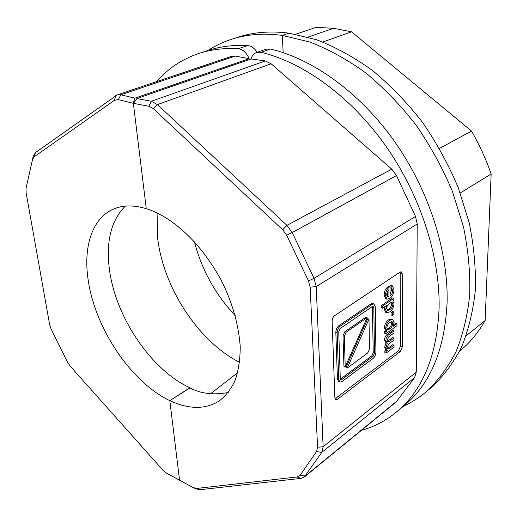 <?xml version="1.0" encoding="UTF-8"?>
<svg xmlns="http://www.w3.org/2000/svg" width="517" height="517" viewBox="0 0 517 517"><rect width="100%" height="100%" fill="white"/><g stroke="black" fill="none" stroke-linecap="round" stroke-linejoin="round"><path stroke-width="0.78" d="M207.828 50.55C215.137 45.793 223.092 42.026 231.694 39.24L238.415 37.088C253.789 32.119 270.637 30.807 288.951 33.153L316.482 39.712C335.3 46.931 353.906 57.135 372.298 70.338C390.257 85.156 406.905 102.36 422.227 121.954C436.497 142.64 448.504 164.555 458.262 187.703L469.197 222.769C473.979 246.221 476.015 268.827 475.297 290.573C473.061 311.473 468.408 330.473 461.338 347.566C453.06 363.354 443.03 376.686 431.236 387.563L425.821 392.086C418.867 397.864 411.422 402.569 403.493 406.194M231.694 39.24C247.055 34.271 263.916 32.985 282.263 35.389L288.951 33.153L282.263 35.389L309.845 42.039C328.715 49.335 347.385 59.649 365.855 72.968C383.898 87.922 400.636 105.274 416.049 125.03C430.409 145.884 442.513 167.967 452.362 191.277L463.419 226.588C468.279 250.196 470.38 272.931 469.72 294.793C467.53 315.797 462.909 334.88 455.871 352.032C447.619 367.858 437.602 381.21 425.821 392.086M283.18 52.631L282.263 35.389L283.18 52.631M295.672 34.238L316.217 27.317L333.588 28.293L308.016 37.101L333.588 28.293L351.528 31.821L471.51 131.06C479.472 144.857 486.019 159.165 491.15 173.99L485.146 320.514C479.375 330.602 472.596 339.32 464.796 346.661L459.807 350.752M485.146 320.514L466.153 335.824M491.15 173.99L460.246 192.983M471.51 131.06L439.482 148.431M351.528 31.821L322.841 42.019M361.389 430.364C374.114 426.868 385.772 420.78 396.371 412.101L404.081 405.703C430.558 383.847 444.904 349.279 447.121 301.986C448.245 250.926 428.897 190.191 394.568 141.471C360.116 92.814 313.224 59.209 270.611 49.025L266.145 49.193L256.652 52.437C253.944 53.438 252.076 55.616 251.049 58.964L265.299 60.941L271.121 63.785L391.757 169.156L396.507 175.541L415.513 216.468L417.225 223.977L416.263 372.13L414.602 377.565L396.184 401.922L304.216 477.107L301.12 478.361L297.094 476.952L196.647 488.455L193.015 487.518L166.59 473.191L162.926 470.192L70.118 366.049L67.449 362.049L51.177 329.2L49.664 324.747L26.076 192.576L26.057 188.175L32.506 159.566L34.18 156.78L114.47 100.272L118.328 99.632L133.218 103.277L133.67 105.817L133.502 103.342L136.843 98.566L251.049 58.964M396.371 412.101C422.822 390.283 437.065 355.56 439.114 307.938C440.045 256.51 420.386 195.187 385.753 145.917C350.998 96.724 303.834 62.68 261.117 52.282L256.652 52.437M228.262 392.474C213.644 395.247 200.803 393.702 189.733 387.853L169.815 400.636L179.548 480.047L169.815 400.636L189.952 387.95M237.684 372.725L210.522 393.786L237.684 372.725M347.217 368.072L368.983 319.138L369.506 349.007L367.736 353.008L347.217 368.072M345.22 366.76L344.303 336.341L346.17 332.179L367.102 317.684L345.22 366.786L343.934 366.256L342.997 335.863L344.865 331.707L365.81 317.231L367.102 317.684M347.198 368.085L345.912 367.587L367.69 318.692L368.983 319.138M345.22 366.786L343.934 366.256M387.059 310.045L388.551 309.276C390.6 307.621 391.621 305.78 391.608 303.75L391.22 302.258M340.38 379.103L371.826 355.825L373.229 352.659L372.376 306.497M387.194 329.245L389.553 327.797L391.007 325.878L391.712 323.448L391.35 321.619M387.039 296.558L387.666 296.28L387.627 291.045M386.697 308.578C386.651 306.503 387.718 304.616 389.896 302.923L391.964 302.258L392.881 304.17C392.901 306.2 391.88 308.048 389.824 309.702L387.595 310.465L386.697 308.578M340.251 328.463L372.311 306.536L373.158 306.361L373.817 307.744L374.495 353.124L373.093 356.297L341.879 379.472L340.871 379.698L340.27 378.45L338.738 331.824L340.251 328.463M386.8 327.849L387.181 325.865L388.345 323.797L389.844 322.401L392.08 321.632L392.978 323.881L391.498 327.507L389.999 328.902L387.744 329.652L386.8 327.849M386.574 294.729L387.349 291.523L388.9 289.656L388.952 296.7L387.588 296.971L386.574 294.729M388.952 296.7L387.666 296.28M389.844 311.867L386.936 312.707L385.559 309.599L386.645 305.379L382.593 308.19L382.574 306.064L393.792 298.309L393.805 300.254L392.791 300.959L393.999 303.602C393.857 307.008 392.474 309.761 389.844 311.867M393.864 311.932L393.87 314.291L392.338 315.383L392.325 313.018L393.864 311.932L392.59 311.505L391.052 312.591L392.325 313.018M373.125 358.404L341.95 381.63L339.915 382.089L338.719 379.601L337.142 332.916C337.246 330.02 338.254 327.778 340.173 326.188L372.279 304.313L373.959 303.964L375.277 306.743L375.924 352.071C375.788 354.752 374.857 356.859 373.125 358.404M387.239 350.423L385.908 347.767L387.278 343.327L385.844 340.632L386.309 337.801L388.131 335.21L393.954 330.938L393.967 332.974L388.971 336.638L387.026 340.225L387.763 342.015L389.398 341.44L393.993 338.047L393.999 340.076L388.868 343.876L387.084 347.346L387.815 349.065L389.941 348.187L394.025 345.136L394.032 347.146L386.134 353.072L386.115 351.263L387.239 350.423M386.994 331.074L385.734 328.418C385.902 324.941 387.265 322.227 389.831 320.269L392.681 319.454L394.09 322.55L393.107 326.466L396.946 323.681L396.953 325.723L385.96 333.717L385.941 331.836L386.994 331.074L385.688 330.615L384.461 327.972C384.629 324.502 385.999 321.787 388.558 319.829L391.414 319.021L392.681 319.454M389.818 298.425L387.046 299.214L385.43 295.517C385.482 291.859 386.89 288.977 389.65 286.87L390.018 286.638L390.083 296.041L391.905 293.902L392.758 291.265L391.854 288.234L391.123 288.176L391.285 285.836L392.403 285.843L393.928 289.61C393.87 293.475 392.5 296.415 389.818 298.425M382.593 308.19L381.313 307.764L381.288 305.637L392.513 297.889L393.792 298.309M381.288 305.637L382.574 306.064M386.936 312.707L385.656 312.274L384.28 309.172L384.616 306.794M392.338 315.383L391.065 314.956L391.052 312.591M339.915 382.089L338.635 381.572L337.433 379.084L335.83 332.437C335.934 329.542 336.942 327.3 338.861 325.716L370.98 303.88L372.667 303.531L373.959 303.964M387.323 348.555L392.771 344.684L394.025 345.136M387.265 341.504L392.733 337.607L393.993 338.047M386.025 342.874L384.577 340.186C384.545 337.756 385.436 335.85 387.246 334.473L392.694 330.499L393.954 330.938M386.134 353.072L384.881 352.613L384.861 350.804L385.973 349.977L384.648 347.308L386.018 342.881M384.861 350.804L386.115 351.263M393.818 324.598L395.686 323.248L396.946 323.681M385.96 333.717L384.693 333.271L384.674 331.391L385.727 330.628M384.674 331.391L385.941 331.836M390.07 294.347L391.524 289.959L391.052 288.156M387.046 299.214L385.753 298.794L384.144 295.097C384.189 291.446 385.598 288.564 388.357 286.463L390.018 286.638M391.285 285.836L389.992 285.429L392.403 285.843M389.915 286.605L389.992 285.429M390.025 287.833L391.123 288.176M335.048 398.82L398.439 350.804L400.52 346.047L400.158 272.058L401.315 271.813L402.336 274.042L402.381 346.713L400.3 351.476L337.414 399.324L335.779 399.706L334.874 397.819L332.108 321.057L332.961 317.574L334.512 315.732L400.164 272.058M194.431 488.158L197.526 489.276L200.454 489.67L301.12 478.361M133.502 103.342L148.902 106.269L151.365 101.261L157.42 104.602L286.935 225.347L292.176 232.579L314.045 278.327L316.21 286.618L323.138 446.733L321.736 452.44L304.216 477.107M148.902 106.269L153.452 108.79L282.709 229.8L286.644 235.216L308.52 280.944L310.161 287.155L317.567 447.263L316.527 451.548L300.19 475.155L297.094 476.952M146.285 208.713C164.167 213.876 196.912 234.207 222.465 282.657C232.753 303.97 238.68 325.303 240.237 346.661C240.153 359.871 238.356 371.355 234.847 381.126C230.563 389.676 225.386 396.248 219.324 400.849C202.108 411.887 183.192 406.84 169.815 400.636C131.415 382.528 95.406 328.883 88.317 280.957C82.985 247.746 91.767 218.504 113.262 209.185C122.697 205.055 133.709 204.9 146.285 208.713L133.67 105.817M265.299 60.941L151.365 101.261L136.843 98.566M125.282 206.134C110.903 220.662 105.662 242.118 109.572 270.514C116.015 317.8 151.565 370.411 189.926 387.724M239.636 362.372C198.263 341.362 163.21 287.51 157.62 237.865L157.084 212.965M235.248 315.616C215.369 294.496 201.766 269.887 194.437 241.794M238.15 48.74L247.682 45.58C233.6 44.824 220.559 46.401 208.551 50.317L199.026 53.4C211.014 49.49 224.055 47.939 238.15 48.74C242.874 49.354 246.538 52.663 249.136 58.66L134.905 98.152L120.862 94.792L118.328 99.632M156.58 81.628C167.928 68.502 182.074 59.093 199.026 53.4M249.136 58.66L235.222 56.094L120.862 94.792L117.243 94.895L35.447 152.612L34.18 156.78M26.057 188.175L33.217 156.334L35.447 152.612M235.222 56.094L231.571 56.327L117.243 94.895M247.682 45.58C251.327 45.929 254.467 48.165 257.091 52.288M134.905 98.152L133.218 103.277M342.997 335.863L344.303 336.341M344.865 331.707L346.17 332.179M365.79 317.244L367.083 317.697M389.824 309.702L388.551 309.276M391.608 303.75L392.881 304.17M340.6 378.961L341.879 379.472M371.826 355.825L373.093 356.297M374.495 353.124L373.229 352.659M372.524 307.311L373.817 307.744M389.999 328.902L388.739 328.463M391.724 323.06L392.991 323.493M384.28 309.172L385.559 309.599M335.83 332.437L337.142 332.916M338.861 325.716L340.173 326.188M337.433 379.084L338.719 379.601M370.98 303.88L372.279 304.313M388.687 347.734L389.941 348.187M388.144 340.994L389.398 341.44M387.246 334.473L388.506 334.919M384.577 340.186L385.844 340.632M384.648 347.308L385.908 347.767M388.558 319.829L389.831 320.269M384.461 327.972L385.734 328.418M391.524 289.959L392.81 290.373M388.357 286.463L389.65 286.87M384.144 295.097L385.43 295.517M400.52 346.047L402.381 346.713M398.439 350.804L400.3 351.476M400.404 273.461L402.336 274.042M335.507 398.529L337.414 399.324M300.19 475.155L305.256 475.983L397.263 400.785M414.602 377.565L321.736 452.44L316.527 451.548M317.567 447.263L323.138 446.733L416.263 372.13M417.225 223.977L316.21 286.618L310.161 287.155M308.52 280.944L314.045 278.327L415.513 216.468M396.507 175.541L292.176 232.579L286.644 235.216M282.709 229.8L286.935 225.347L391.757 169.156M271.121 63.785L157.42 104.602L153.452 108.79M200.454 489.67L196.647 488.455M261.117 52.282L270.611 49.025M33.185 156.477L32.487 159.675M115.724 95.671L114.47 100.272M385.856 342.816L387.11 343.269M385.798 349.912L387.052 350.364M385.688 330.615L386.962 331.061M32.506 159.566L33.217 156.334"/></g></svg>
